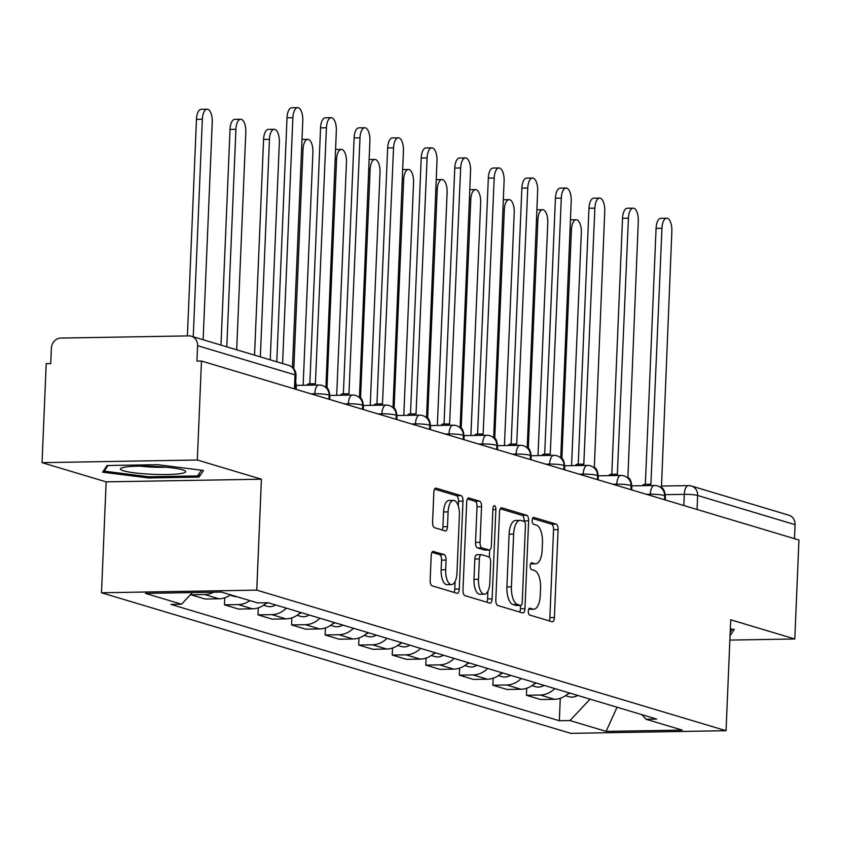 <?xml version="1.0" encoding="UTF-8"?>
<svg xmlns="http://www.w3.org/2000/svg" width="841" height="841" viewBox="0 0 841 841"><rect width="100%" height="100%" fill="white"/><g stroke="black" fill="none" stroke-linecap="round" stroke-linejoin="round"><path stroke-width="1.26" d="M528.316 611.176A3.448 1.482 89 0 0 529.651 615.034L552.085 621.762A4.92 2.124 89 0 0 552.369 621.793A4.92 2.124 89 0 0 554.398 617.504L558.077 529.63A4.92 2.124 89 0 0 556.174 524.111L533.741 517.394A3.448 1.482 89 0 0 533.541 517.362A3.448 1.482 89 0 0 532.122 520.369A3.448 1.482 89 0 0 533.457 524.227L536.358 525.099A15.758 6.781 89 0 1 542.466 542.75L542.151 550.067A15.758 6.781 89 0 1 535.664 563.796A15.758 6.781 89 0 1 534.75 563.67L531.838 562.797A3.448 1.482 89 0 0 531.638 562.766A3.448 1.482 89 0 0 530.219 565.772A3.448 1.482 89 0 0 531.554 569.63L534.456 570.503A15.758 6.781 89 0 1 540.563 588.153L540.248 595.47A15.758 6.781 89 0 1 533.762 609.199A15.758 6.781 89 0 1 532.837 609.073L529.935 608.201A3.448 1.482 89 0 0 529.735 608.18A3.448 1.482 89 0 0 528.316 611.176M433.504 551.391A4.92 2.124 89 0 0 433.22 551.349A4.92 2.124 89 0 0 431.191 555.638L430.161 580.29A4.92 2.124 89 0 0 432.064 585.809L456.978 593.273A4.92 2.124 89 0 0 457.262 593.304A4.92 2.124 89 0 0 459.291 589.015L462.981 501.141A4.92 2.124 89 0 0 461.068 495.622L436.164 488.158A4.92 2.124 89 0 0 435.869 488.116A4.92 2.124 89 0 0 433.84 492.416L432.589 522.198A4.92 2.124 89 0 0 434.503 527.706L445.162 530.902A4.92 2.124 89 0 0 445.446 530.944A4.92 2.124 89 0 0 447.475 526.655L448.095 511.885A13.172 5.666 89 0 1 453.52 500.406A13.172 5.666 89 0 1 459.396 515.27L456.968 573.12A13.172 5.666 89 0 1 451.543 584.6A13.172 5.666 89 0 1 445.667 569.735L446.077 560.095A4.92 2.124 89 0 0 444.174 554.576L432.936 551.402M256.757 590.13L261.414 479.212L197.32 460.006L201.472 361.031L798.95 540.006L794.798 638.981L730.713 619.785L726.056 730.703L256.757 590.13L101.498 592.768L570.787 733.341L726.056 730.703M495.812 599.959A4.92 2.124 89 0 0 497.725 605.478L522.629 612.931A4.92 2.124 89 0 0 522.923 612.973A4.92 2.124 89 0 0 524.952 608.684L528.632 520.81A4.92 2.124 89 0 0 526.729 515.291L501.814 507.827A4.92 2.124 89 0 0 501.53 507.785A4.92 2.124 89 0 0 499.501 512.074L495.812 599.959M489.809 603.102L464.894 595.638A4.92 2.124 89 0 1 462.992 590.13L466.671 502.245A4.92 2.124 89 0 1 468.7 497.956A4.92 2.124 89 0 1 468.984 497.998L479.643 501.194A4.92 2.124 89 0 1 481.557 506.702L480.064 542.34A4.92 2.124 89 0 0 481.967 547.859L489.041 549.972A4.92 2.124 89 0 0 489.325 550.014A4.92 2.124 89 0 0 491.354 545.725L492.91 508.626A3.448 1.482 89 0 1 494.329 505.62A3.448 1.482 89 0 1 495.864 509.509L492.122 598.855A4.92 2.124 89 0 1 490.093 603.144A4.92 2.124 89 0 1 489.809 603.102M197.32 460.006L42.05 462.655L46.202 363.669L50.723 363.596L51.375 348.174A10.029 8.967 -73.3 0 1 60.846 338.071L188.952 335.895A10.029 8.967 -73.3 0 1 191.412 336.232L288.841 365.415A10.029 8.967 106.7 0 1 295.012 374.876L197.582 345.683A10.029 8.967 -73.3 0 0 191.412 336.232M42.05 462.655L106.145 481.851L101.498 592.768M201.472 361.031L196.941 361.104L197.582 345.683M661.173 486.066L688.411 485.604A10.029 4.321 89 0 1 689 485.678A10.029 8.967 106.7 0 1 691.46 486.024L788.89 515.207A10.029 8.967 106.7 0 1 795.071 524.658L697.641 495.475A10.029 1.23 -177.6 0 0 684.28 494.34L665.147 494.666M794.482 538.66L795.071 524.658M729.862 640.085L794.798 638.981M554.766 688.569A23.075 20.636 106.7 0 1 540.227 695.034L554.429 699.292A23.075 20.636 -73.3 0 0 568.968 692.816M554.429 699.292L540.616 699.523L526.424 695.276L526.718 688.232M540.227 695.034L526.424 695.276M493.162 678.182L492.868 685.226L507.07 689.473L520.873 689.242A23.075 20.636 -73.3 0 0 535.412 682.766M521.22 678.519A23.075 20.636 106.7 0 1 506.681 684.984L492.868 685.226M459.617 668.132L459.323 675.176L473.515 679.423L487.317 679.192A23.075 20.636 -73.3 0 0 501.856 672.716M487.664 668.469A23.075 20.636 106.7 0 1 473.126 674.934L459.323 675.176M426.061 658.082L425.767 665.115L439.959 669.373L453.772 669.142A23.075 20.636 -73.3 0 0 468.311 662.666M454.119 658.419A23.075 20.636 106.7 0 1 439.57 664.884L425.767 665.115M392.505 648.033L392.211 655.065L406.413 659.323L420.216 659.092A23.075 20.636 -73.3 0 0 434.755 652.616M420.563 648.369A23.075 20.636 106.7 0 1 406.024 654.834L392.211 655.065M358.96 637.983L358.665 645.015L372.857 649.273L386.66 649.042A23.075 20.636 -73.3 0 0 401.21 642.566M387.007 638.319A23.075 20.636 106.7 0 1 372.468 644.784L358.665 645.015M325.404 627.933L325.11 634.966L339.301 639.223L353.115 638.981A23.075 20.636 -73.3 0 0 367.654 632.516M353.462 628.259A23.075 20.636 106.7 0 1 338.912 634.734L325.11 634.966M291.859 617.883L291.554 624.916L305.756 629.173L319.559 628.931A23.075 20.636 -73.3 0 0 334.098 622.466M319.906 618.209A23.075 20.636 106.7 0 1 305.367 624.684L291.554 624.916M258.303 607.833L258.008 614.866L272.2 619.123L286.014 618.881A23.075 20.636 -73.3 0 0 300.552 612.416M286.35 608.159A23.075 20.636 106.7 0 1 271.811 614.634L258.008 614.866M224.747 597.783L224.452 604.816L238.655 609.073L252.458 608.831A23.075 20.636 -73.3 0 0 266.597 602.755M249.882 600.611A23.075 20.636 106.7 0 1 238.266 604.584L224.452 604.816M190.928 594.188L190.907 594.766L205.099 599.023L218.902 598.781A23.075 20.636 -73.3 0 0 230.529 594.808M213.635 592.222A23.075 20.636 106.7 0 1 204.71 594.534L190.907 594.766M641.977 714.692L646.014 719.265L682.146 730.093L606.098 731.386L569.967 720.558L590.056 699.134M192.431 592.579L181.54 604.206L170.902 604.385L559.328 720.737L569.967 720.558M181.54 604.206L145.409 593.389L221.456 592.085L257.588 602.913L268.226 602.734L656.653 719.087L646.014 719.265M730.041 635.764L734.267 629.457L730.324 628.963M261.414 479.212L106.145 481.851M107.049 465.525L102.581 472.179L148.552 477.961L199.002 477.11L203.459 470.455L157.488 464.674L107.049 465.525M560.274 698.282L559.328 720.737M606.098 731.386L617.063 707.228M199.138 473.651L199.002 477.11M148.605 476.742L148.552 477.961M528.695 609.241A15.758 6.781 89 0 0 529.241 609.283L533.762 609.199M530.597 563.838A15.758 6.781 89 0 0 531.144 563.88L535.664 563.796M549.099 620.868A4.92 2.124 89 0 0 549.877 617.588L553.557 529.704A4.92 2.124 89 0 0 551.654 524.185L532.49 518.445M519.654 612.038A4.92 2.124 89 0 0 520.421 608.758L520.558 605.436A3.448 1.482 89 0 0 520.8 605.436A3.448 1.482 89 0 0 522.219 602.429L525.446 525.289A3.448 1.482 89 0 0 524.122 521.431L524.101 520.884A4.92 2.124 89 0 0 522.198 515.365L500.269 508.794M524.122 521.431L521.052 520.516A15.758 6.781 89 0 0 520.137 520.379L515.607 520.463A15.758 6.781 89 0 0 509.12 534.193L506.913 586.923A15.758 6.781 89 0 0 513.01 604.563L516.069 605.478A3.448 1.482 89 0 0 516.269 605.509A3.448 1.482 89 0 0 516.469 605.478M520.137 520.379A15.758 6.781 89 0 0 513.641 534.109L511.433 586.839A15.758 6.781 89 0 0 517.541 604.49L520.6 605.404L516.069 605.478M467.438 498.965L475.123 501.268L479.643 501.194M485.089 550.046A4.92 2.124 89 0 1 484.805 550.098A4.92 2.124 89 0 1 484.511 550.056L477.436 547.933A4.92 2.124 89 0 1 475.533 542.424L477.026 506.776A4.92 2.124 89 0 0 475.123 501.268M489.651 549.951L489.346 557.194M487.917 591.149L487.591 598.929L492.122 598.855M478.508 579.323A13.172 5.666 89 0 0 484.384 594.188A13.172 5.666 89 0 0 489.809 582.708L490.66 562.324A4.92 2.124 89 0 0 488.758 556.816L481.683 554.692A4.92 2.124 89 0 0 481.388 554.65A4.92 2.124 89 0 0 479.359 558.939L478.508 579.323L473.988 579.407A13.172 5.666 89 0 0 479.854 594.261L484.384 594.188M477.152 554.766A4.92 2.124 89 0 0 476.868 554.734A4.92 2.124 89 0 0 474.839 559.023L479.359 558.939M473.988 579.407L474.839 559.023M486.823 602.209A4.92 2.124 89 0 0 487.591 598.929M451.543 584.6L447.013 584.674A13.172 5.666 89 0 1 441.147 569.82L441.546 560.169A4.92 2.124 89 0 0 439.643 554.661L431.959 552.358M453.52 500.406L448.989 500.479A13.172 5.666 89 0 0 443.575 511.959L448.095 511.885M442.177 530.009A4.92 2.124 89 0 0 442.955 526.729L443.575 511.959M458.25 505.925L458.45 501.215A4.92 2.124 89 0 0 456.547 495.696L434.608 489.136M453.993 592.379A4.92 2.124 89 0 0 454.771 589.099L455.086 581.562M571.565 465.662L581.32 232.768A11.532 4.962 89 0 0 576.18 219.753A11.532 4.962 89 0 0 571.428 229.803L561.862 457.977M569.883 693.089A12.541 11.217 106.7 0 1 567.391 694.267M577.63 695.412A12.541 11.217 106.7 0 1 568.894 696.705L565.499 695.696M665.273 499.964L665.326 498.713A10.029 4.321 89 0 0 661.447 487.475L671.854 231.222A11.532 4.962 89 0 0 666.713 218.208A11.532 4.962 89 0 0 661.962 228.258L650.902 484.321A10.029 4.321 89 0 0 650.314 484.237A10.029 4.321 89 0 0 648.19 485.604M642.314 485.699A10.029 4.321 -91 0 1 644.437 484.342L650.314 484.237M645.352 484.321L656.075 228.363A11.532 4.962 -91 0 1 660.826 218.313L666.713 218.208M538.009 455.612L547.775 222.718A11.532 4.962 89 0 0 542.624 209.703A11.532 4.962 89 0 0 537.872 219.753L528.316 447.927M536.337 683.039A12.541 11.217 106.7 0 1 533.835 684.217M544.074 685.362A12.541 11.217 106.7 0 1 535.339 686.655L531.954 685.646M504.453 445.562L514.219 212.668A11.532 4.962 89 0 0 509.078 199.643A11.532 4.962 89 0 0 504.327 209.703L494.76 437.877M502.781 672.989A12.541 11.217 106.7 0 1 500.279 674.167M510.529 675.312A12.541 11.217 106.7 0 1 501.793 676.606L498.398 675.596M732.269 629.205L730.188 632.306M179.879 473.704A32.599 3.995 -177.6 0 0 184.925 470.802A32.599 3.995 -177.6 0 0 159.433 466.66A32.599 3.995 -177.6 0 0 126.245 466.944A32.599 3.995 -177.6 0 0 121.272 468.132A32.599 3.995 -177.6 0 0 140.016 473.451A32.599 3.995 -177.6 0 0 179.879 473.704M104.252 469.688L104.189 471.149L107.984 465.515M201.451 470.203L197.614 475.932L148.731 476.763L104.189 471.149M140.279 466.114A22.318 2.733 -177.6 0 0 166.161 467.207M631.728 489.914L631.78 488.663A10.029 4.321 89 0 0 627.891 477.425L638.308 221.172A11.532 4.962 89 0 0 633.168 208.158A11.532 4.962 89 0 0 628.416 218.208L617.357 474.271A10.029 4.321 89 0 0 616.768 474.187A10.029 4.321 89 0 0 614.645 475.554M608.758 475.649A10.029 4.321 -91 0 1 610.881 474.292L616.768 474.187M611.796 474.271L622.529 218.313A11.532 4.962 -91 0 1 627.281 208.253L633.168 208.158M598.172 479.864L598.224 478.613A10.029 4.321 89 0 0 594.345 467.375L604.753 211.123A11.532 4.962 89 0 0 599.612 198.108A11.532 4.962 89 0 0 594.86 208.158L583.801 464.221A10.029 4.321 89 0 0 583.212 464.137A10.029 4.321 89 0 0 581.089 465.504M575.202 465.599A10.029 4.321 -91 0 1 577.325 464.243L583.212 464.137M578.251 464.221L588.973 208.263A11.532 4.962 -91 0 1 593.725 198.203L599.612 198.108M470.907 435.512L480.663 202.618A11.532 4.962 89 0 0 475.522 189.593A11.532 4.962 89 0 0 470.771 199.653L461.204 427.827M469.225 662.939A12.541 11.217 106.7 0 1 466.734 664.117M476.973 665.263A12.541 11.217 106.7 0 1 468.237 666.556L464.842 665.546M437.352 425.462L447.118 192.568A11.532 4.962 89 0 0 441.967 179.543A11.532 4.962 89 0 0 437.225 189.603L427.659 417.777M435.68 652.889A12.541 11.217 106.7 0 1 433.178 654.067M443.417 655.213A12.541 11.217 106.7 0 1 434.681 656.506L431.296 655.496M403.806 415.412L413.562 182.518A11.532 4.962 89 0 0 408.421 169.493A11.532 4.962 89 0 0 403.669 179.554L394.103 407.727M402.124 642.839A12.541 11.217 106.7 0 1 399.633 644.017M409.872 645.163A12.541 11.217 106.7 0 1 401.136 646.456L397.74 645.446M564.616 469.814L564.668 468.563A10.029 4.321 89 0 0 560.789 457.325L571.207 201.073A11.532 4.962 89 0 0 566.056 188.058A11.532 4.962 89 0 0 561.304 198.108L550.245 454.172A10.029 4.321 89 0 0 549.667 454.087A10.029 4.321 89 0 0 547.533 455.454M541.657 455.549A10.029 4.321 -91 0 1 543.78 454.193L549.667 454.087M544.695 454.172L555.428 198.213A11.532 4.962 -91 0 1 560.169 188.153L566.056 188.058M531.07 459.764L531.123 458.513A10.029 4.321 89 0 0 527.233 447.275L537.651 191.023A11.532 4.962 89 0 0 532.511 178.008A11.532 4.962 89 0 0 527.759 188.058L516.7 444.122A10.029 4.321 89 0 0 516.111 444.037A10.029 4.321 89 0 0 513.988 445.404M508.101 445.499A10.029 4.321 -91 0 1 510.224 444.143L516.111 444.037M511.139 444.122L521.872 188.163A11.532 4.962 -91 0 1 526.624 178.103L532.511 178.008M497.515 449.714L497.567 448.463A10.029 4.321 89 0 0 493.688 437.225L504.095 180.973A11.532 4.962 89 0 0 498.955 167.958A11.532 4.962 89 0 0 494.203 178.008L483.144 434.072A10.029 4.321 89 0 0 482.555 433.988A10.029 4.321 89 0 0 480.432 435.354M474.545 435.449A10.029 4.321 -91 0 1 476.668 434.093L482.555 433.988M477.593 434.072L488.316 178.113A11.532 4.962 -91 0 1 493.068 168.053L498.955 167.958M370.25 405.362L380.006 172.468A11.532 4.962 89 0 0 374.865 159.443A11.532 4.962 89 0 0 370.114 169.504L360.558 397.677M368.579 632.789A12.541 11.217 106.7 0 1 366.077 633.967M376.316 635.113A12.541 11.217 106.7 0 1 367.58 636.406L364.195 635.386M463.969 439.664L464.022 438.413A10.029 4.321 89 0 0 460.132 427.175L470.55 170.923A11.532 4.962 89 0 0 465.399 157.908A11.532 4.962 89 0 0 460.658 167.958L449.599 424.022A10.029 4.321 89 0 0 449.01 423.938A10.029 4.321 89 0 0 446.886 425.304M440.999 425.399A10.029 4.321 -91 0 1 443.123 424.032L449.01 423.938M444.037 424.022L454.771 168.063A11.532 4.962 -91 0 1 459.522 158.003L465.399 157.908M336.694 395.312L346.46 162.418A11.532 4.962 89 0 0 341.32 149.393A11.532 4.962 89 0 0 336.568 159.454L327.002 387.627M335.023 622.739A12.541 11.217 106.7 0 1 332.521 623.917M342.76 625.063A12.541 11.217 106.7 0 1 334.024 626.356L330.639 625.336M430.413 429.604L430.466 428.363A10.029 4.321 89 0 0 426.576 417.125L436.994 160.873A11.532 4.962 89 0 0 431.853 147.858A11.532 4.962 89 0 0 427.102 157.908L416.043 413.972A10.029 4.321 89 0 0 415.454 413.888A10.029 4.321 89 0 0 413.33 415.254M407.443 415.349A10.029 4.321 -91 0 1 409.567 413.982L415.454 413.888M410.492 413.972L421.215 158.013A11.532 4.962 -91 0 1 425.966 147.953L431.853 147.858M303.149 385.262L312.905 152.358A11.532 4.962 89 0 0 307.764 139.343A11.532 4.962 89 0 0 303.012 149.404L293.814 368.789M301.467 612.69A12.541 11.217 106.7 0 1 298.975 613.867M309.215 615.013A12.541 11.217 106.7 0 1 300.479 616.306L297.083 615.286M396.857 419.554L396.91 418.313A10.029 4.321 89 0 0 393.031 407.076L403.438 150.823A11.532 4.962 89 0 0 398.298 137.808A11.532 4.962 89 0 0 393.546 147.858L382.487 403.922A10.029 4.321 89 0 0 381.898 403.838A10.029 4.321 89 0 0 379.775 405.204M373.898 405.299A10.029 4.321 -91 0 1 376.022 403.932L381.898 403.838M376.936 403.922L387.659 147.963A11.532 4.962 -91 0 1 392.411 137.903L398.298 137.808M270.234 359.843L279.359 142.308A11.532 4.962 89 0 0 274.208 129.293A11.532 4.962 89 0 0 269.456 139.354L260.342 356.878M267.753 602.745A12.541 11.217 106.7 0 1 265.42 603.817M275.659 604.963A12.541 11.217 106.7 0 1 266.923 606.256L263.538 605.236M254.539 355.144L263.58 139.448A11.532 4.962 -91 0 1 268.332 129.398L274.208 129.293M363.312 409.504L363.365 408.263A10.029 4.321 89 0 0 359.475 397.026L369.893 140.773A11.532 4.962 89 0 0 364.752 127.758A11.532 4.962 89 0 0 360.001 137.808L348.941 393.872A10.029 4.321 89 0 0 348.353 393.788A10.029 4.321 89 0 0 346.229 395.154M340.342 395.249A10.029 4.321 -91 0 1 342.466 393.882L348.353 393.788M343.38 393.872L354.114 137.913A11.532 4.962 -91 0 1 358.865 127.853L364.752 127.758M236.689 349.793L245.803 132.258A11.532 4.962 89 0 0 240.663 119.243A11.532 4.962 89 0 0 235.911 129.304L226.797 346.828M236.594 596.626A12.541 11.217 106.7 0 1 233.377 596.206L229.982 595.186M220.983 345.094L230.024 129.398A11.532 4.962 -91 0 1 234.776 119.348L240.663 119.243M329.756 399.454L329.809 398.214A10.029 4.321 89 0 0 325.93 386.976L336.337 130.723A11.532 4.962 89 0 0 331.196 117.708A11.532 4.962 89 0 0 326.445 127.758L315.386 383.822A10.029 4.321 89 0 0 314.797 383.738A10.029 4.321 89 0 0 312.673 385.104M306.786 385.199A10.029 4.321 -91 0 1 308.91 383.832L314.797 383.738M309.835 383.822L320.558 127.853A11.532 4.962 -91 0 1 325.309 117.803L331.196 117.708M203.133 339.743L212.247 122.208A11.532 4.962 89 0 0 207.107 109.193A11.532 4.962 89 0 0 202.355 119.243L193.241 336.778M187.396 335.916L196.468 119.348A11.532 4.962 -91 0 1 201.22 109.298L207.107 109.193M276.784 361.798L287.012 117.803A11.532 4.962 -91 0 1 291.753 107.753L297.64 107.659A11.532 4.962 89 0 0 292.889 117.708L282.587 363.543M296.2 389.404L296.253 388.164A10.029 4.321 89 0 0 295.706 382.161M292.447 367.37L302.781 120.673A11.532 4.962 89 0 0 297.64 107.659M683.817 505.515L684.28 494.34A10.029 4.321 89 0 1 688.411 485.604A10.029 10.029 0 0 1 691.46 486.024A10.029 8.967 106.7 0 1 697.641 495.475L697.052 509.478M238.266 604.584L252.458 608.831M271.811 614.634L286.014 618.881M305.367 624.684L319.559 628.931M338.912 634.734L353.115 638.981M372.468 644.784L386.66 649.042M406.024 654.834L420.216 659.092M439.57 664.884L453.772 669.142M473.126 674.934L487.317 679.192M506.681 684.984L520.873 689.242M204.71 594.534L218.902 598.781M314.744 394.965L314.797 393.735L310.876 393.798M348.3 405.015L348.353 403.785L344.432 403.848M381.846 415.065L381.898 413.835L377.977 413.898M415.401 425.115L415.454 423.885L411.533 423.948M448.957 435.165L448.999 433.935L445.089 434.009M482.503 445.215L482.555 443.985L478.634 444.059M516.059 455.265L516.111 454.035L512.19 454.108M549.604 465.315L549.657 464.085L545.735 464.158M583.16 475.365L583.212 474.135L579.291 474.208M616.716 485.415L616.768 484.185L612.847 484.258M650.261 495.465L650.314 494.235L646.393 494.308M664.485 499.722L664.642 495.948A10.029 1.23 -177.6 0 0 650.314 494.235A10.029 4.321 -91 0 1 654.445 485.499L631.728 485.888M630.929 489.672L631.086 485.898A10.029 1.23 -177.6 0 0 616.768 484.185A10.029 4.321 -91 0 1 620.9 475.449L598.172 475.838M597.383 479.622L597.541 475.848A10.029 1.23 -177.6 0 0 583.212 474.135A10.029 4.321 -91 0 1 587.344 465.399L564.626 465.788M563.827 469.572L563.985 465.798A10.029 1.23 -177.6 0 0 549.657 464.085A10.029 4.321 -91 0 1 553.788 455.349L531.07 455.727M530.272 459.522L530.429 455.748A10.029 1.23 -177.6 0 0 516.111 454.035A10.029 4.321 -91 0 1 520.243 445.299L497.515 445.677M496.726 449.472L496.884 445.698A10.029 1.23 -177.6 0 0 482.555 443.985A10.029 4.321 -91 0 1 486.687 435.249L463.969 435.627M463.17 439.423L463.328 435.649A10.029 1.23 -177.6 0 0 448.999 433.935A10.029 4.321 -91 0 1 453.131 425.199L430.413 425.578M429.614 429.373L429.772 425.599A10.029 1.23 -177.6 0 0 415.454 423.885A10.029 4.321 -91 0 1 419.585 415.149L396.857 415.528M396.069 419.323L396.227 415.549A10.029 1.23 -177.6 0 0 381.898 413.835A10.029 4.321 -91 0 1 386.03 405.089L363.312 405.478M362.513 409.273L362.671 405.499A10.029 1.23 -177.6 0 0 348.353 403.785A10.029 4.321 -91 0 1 352.474 395.039L329.756 395.428M328.968 399.223L329.125 395.449A10.029 1.23 -177.6 0 0 314.797 393.735A10.029 4.321 -91 0 1 318.928 384.989L296.211 385.378M294.434 388.878L295.012 374.876A10.029 1.23 -177.6 0 1 295.99 375.443A10.029 10.029 0 0 0 288.841 365.415M528.726 609.147L532.837 609.073M530.629 563.733L534.75 563.67M551.654 524.185L556.174 524.111M553.557 529.704L558.077 529.63M549.877 617.588L554.398 617.504M501.236 507.838L501.814 507.827M522.198 515.365L526.729 515.291M524.101 520.884L528.632 520.81M520.421 608.758L524.952 608.684M509.12 534.193L513.641 534.109M506.913 586.923L511.433 586.839M513.01 604.563L517.541 604.49M468.416 498.009L468.984 497.998M477.026 506.776L481.557 506.702M475.533 542.424L480.064 542.34M477.436 547.933L481.967 547.859M484.511 550.056L489.041 549.972M492.868 509.562L495.864 509.509M439.643 554.661L444.174 554.576M441.546 560.169L446.077 560.095M441.147 569.82L445.667 569.735M442.955 526.729L447.475 526.655M435.585 488.169L436.164 488.158M456.547 495.696L461.068 495.622M458.45 501.215L462.981 501.141M454.771 589.099L459.291 589.015M569.998 229.824L571.428 229.803M661.962 228.258L656.075 228.363M536.442 219.774L537.872 219.753M502.897 209.724L504.327 209.703M628.416 218.208L622.529 218.313M594.86 208.158L588.973 208.263M469.341 199.674L470.771 199.653M435.785 189.624L437.225 189.603M402.24 179.575L403.669 179.554M561.304 198.108L555.428 198.213M527.759 188.058L521.872 188.163M494.203 178.008L488.316 178.113M368.684 169.525L370.114 169.504M460.658 167.958L454.771 168.063M335.128 159.475L336.568 159.454M427.102 157.908L421.215 158.013M301.583 149.425L303.012 149.404M393.546 147.858L387.659 147.963M263.58 139.448L269.456 139.354M360.001 137.808L354.114 137.913M230.024 129.398L235.911 129.304M326.445 127.758L320.558 127.853M196.468 119.348L202.355 119.243M292.889 117.708L287.012 117.803M664.642 495.948A10.029 10.029 0 0 0 654.445 485.499M631.086 485.898A10.029 10.029 0 0 0 620.9 475.449M597.541 475.848A10.029 10.029 0 0 0 587.344 465.399M563.985 465.798A10.029 10.029 0 0 0 553.788 455.349M530.429 455.748A10.029 10.029 0 0 0 520.243 445.299M496.884 445.698A10.029 10.029 0 0 0 486.687 435.249M463.328 435.649A10.029 10.029 0 0 0 453.131 425.199M429.772 425.599A10.029 10.029 0 0 0 419.585 415.149M396.227 415.549A10.029 10.029 0 0 0 386.03 405.089M362.671 405.499A10.029 10.029 0 0 0 352.474 395.039M329.125 395.449A10.029 10.029 0 0 0 318.928 384.989M295.412 389.173L295.99 375.443M516.269 605.509L520.8 605.436M484.805 550.098L489.325 550.014M476.868 554.734L481.388 554.65M570.419 219.848L576.18 219.753M536.863 209.798L542.624 209.703M503.307 199.748L509.078 199.643M469.762 189.698L475.522 189.593M436.206 179.648L441.967 179.543M402.66 169.598L408.421 169.493M369.104 159.548L374.865 159.443M335.548 149.498L341.32 149.393M302.003 139.448L307.764 139.343"/></g></svg>
